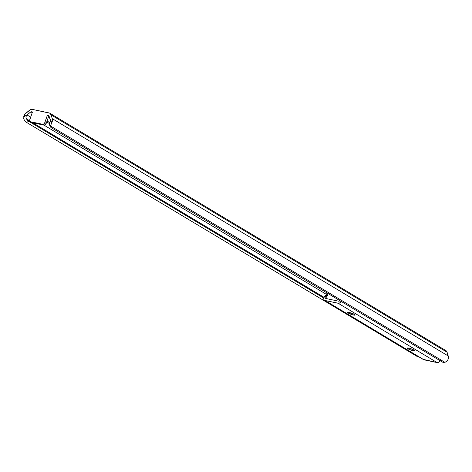<?xml version="1.0" encoding="UTF-8"?>
<svg xmlns="http://www.w3.org/2000/svg" width="472" height="472" viewBox="0 0 472 472"><rect width="100%" height="100%" fill="white"/><g stroke="black" fill="none" stroke-linecap="round" stroke-linejoin="round"><path stroke-width="0.71" d="M32.538 109.415L49.029 112.908A4.372 3.387 120.9 0 1 49.855 113.227A4.372 3.387 120.9 0 1 51.112 114.914L52.244 118.649A5.446 4.213 120.9 0 1 51.82 122.779L50.427 125.935L50.551 126.921L51.206 127.635L442.229 361.977L51.206 127.635A4.555 2.614 -27.9 0 1 50.587 126.992A4.555 2.614 -27.9 0 1 50.427 125.935L444.754 362.26L50.427 125.935L51.82 122.779L48.492 115.386L47.424 115.121L48.811 115.953L47.424 115.121L44.639 122.974L43.807 123.918L42.751 124.295L30.845 121.817L30.025 121.275L29.76 119.823L32.479 111.953L30.727 111.958L27.004 114.944L30.668 117.139L27.004 114.944L27.311 114.69L23.7 116.826A5.446 4.213 120.9 0 1 26.025 113.097L29.441 110.318A4.372 3.387 120.9 0 1 32.538 109.415L49.731 113.162L51.112 114.914L447.084 352.224L51.112 114.914L52.244 118.649L448.217 355.965L52.244 118.649L52.416 120.667L51.82 122.779L50.091 119.516L49.064 116.118A1.823 1.41 120.9 0 0 48.539 115.416A1.823 1.41 120.9 0 0 48.197 115.286L47.424 115.121L44.81 122.584L46.197 123.416L48.811 115.953L46.197 123.416L44.81 122.584A2.189 1.693 120.9 0 1 42.403 124.266L30.845 121.817L32.232 122.643L43.79 125.092L42.403 124.266L44.492 125.074L46.197 123.416A2.189 1.693 -59.1 0 1 43.79 125.092L32.232 122.643L30.845 121.817A2.189 1.693 120.9 0 1 30.432 121.652A2.189 1.693 120.9 0 1 29.866 119.422L32.479 111.953L31.707 111.793A1.823 1.41 120.9 0 0 30.414 112.171L27.311 114.69L23.7 116.826L25.234 113.864L30.184 109.823L32.538 109.415M23.6 117.788L23.753 118.755L23.6 117.788M24.143 119.67L23.753 118.755L24.143 119.67M26.633 122.431L24.697 120.484A4.555 1.658 59.5 0 0 26.633 122.431L417.655 356.773L26.633 122.431L28.68 121.221L26.633 122.431M419.024 356.808L418.092 356.979L417.655 356.773L418.221 356.443L417.655 356.773A4.555 1.658 59.5 0 0 418.847 356.968L418.977 356.891M341.049 301.342A2.608 2.018 120.9 0 1 338.206 303.284L325.043 300.493A2.608 2.018 120.9 0 1 324.553 300.304L423.543 359.629A2.608 2.018 -59.1 0 0 424.039 359.823L324.6 300.334L323.945 299.655L323.757 298.074L28.68 121.221L323.757 298.068L324.624 296.44L327.633 295.024A5.08 3.929 120.9 0 1 325.615 297.897L326.978 298.717L325.615 297.897L325.757 298.457L338.92 301.248L339.409 300.823A5.08 3.929 120.9 0 1 339.274 300.275M323.993 297.348L32.621 122.726L323.993 297.348M29.931 121.115L26.65 119.15L28.68 121.221A4.555 1.658 -120.5 0 1 26.65 119.15L29.931 121.115M324.016 297.301L32.786 122.761L324.016 297.301M29.883 121.021L26.65 119.15L26.007 118.018L26.019 116.319L27.004 114.944L25.889 116.885L26.237 118.549L29.883 121.021M43.979 125.121L326.329 294.333L43.979 125.121M49.572 123.646L46.716 121.935L49.572 123.646M32.061 113.156L30.414 112.171L32.061 113.156M47.047 120.985L49.902 122.696L47.047 120.985M48.822 115.658L48.197 115.286L48.822 115.658M50.197 119.858L50.244 121.457L49.466 123.983L50.244 121.457L50.197 119.858M50.233 125.788L49.554 125.033L49.466 123.983A4.555 2.614 152.1 0 0 49.607 125.145L50.587 126.992M445.002 350.218L446.3 350.902L447.084 352.224L448.388 357.977L447.792 360.089L446.536 361.587L444.754 362.26A4.555 2.614 -27.9 0 1 442.229 361.977L444.022 362.343L445.674 362.036L447.792 360.089A5.446 4.213 -59.1 0 0 448.217 355.965L447.084 352.224A4.372 3.387 -59.1 0 0 445.822 350.543L49.855 113.227M440.382 360.649L439.438 361.428M31.642 122.354L32.232 122.643A2.189 1.693 -59.1 0 1 31.819 122.484L30.432 121.652M439.768 361.239A2.189 1.693 -59.1 0 0 440.258 360.797M407.79 348.708A3.918 0.637 19.3 0 1 407.124 348.059A3.918 0.637 19.3 0 1 409.802 348.354A3.918 0.637 19.3 0 1 413.85 349.994L414.469 350.708L412.316 350.478L408.835 349.245L407.118 348.106L409.324 348.224L413.85 349.994A3.918 0.637 19.3 0 1 414.516 350.643A3.918 0.637 19.3 0 1 411.832 350.342A3.918 0.637 19.3 0 1 407.79 348.708L408.05 347.964L407.79 348.708M348.395 313.113A3.918 0.637 19.3 0 1 347.728 312.458A3.918 0.637 19.3 0 1 350.407 312.759A3.918 0.637 19.3 0 1 354.454 314.393L355.127 314.995L354.879 315.172L352.23 314.688L347.722 312.511L349.929 312.629L354.454 314.393A3.918 0.637 19.3 0 1 355.121 315.048A3.918 0.637 19.3 0 1 352.436 314.747A3.918 0.637 19.3 0 1 348.395 313.113L348.655 312.364L348.395 313.113M341.12 301.148L340.164 302.652L338.695 303.313L325.043 300.493L424.039 359.823L437.202 362.608L338.206 303.284L437.202 362.608A2.608 2.018 -59.1 0 0 440.046 360.667M339.244 300.056L339.409 300.823A0.419 0.325 120.9 0 1 338.92 301.248L325.757 298.457A0.419 0.325 120.9 0 1 325.615 297.897L327.279 295.844L328.252 293.183M328.229 293.254L327.633 295.024L324.199 296.965A2.608 2.018 120.9 0 0 324.553 300.304M325.243 295.903L325.768 295.248L325.243 295.903M326.187 294.575L325.768 295.248L326.187 294.575M326.819 293.631L326.524 294.009L326.819 293.631M440.111 360.472L439.155 361.977L437.686 362.643L423.225 359.375M326.954 293.525L327.497 293.218"/></g></svg>
